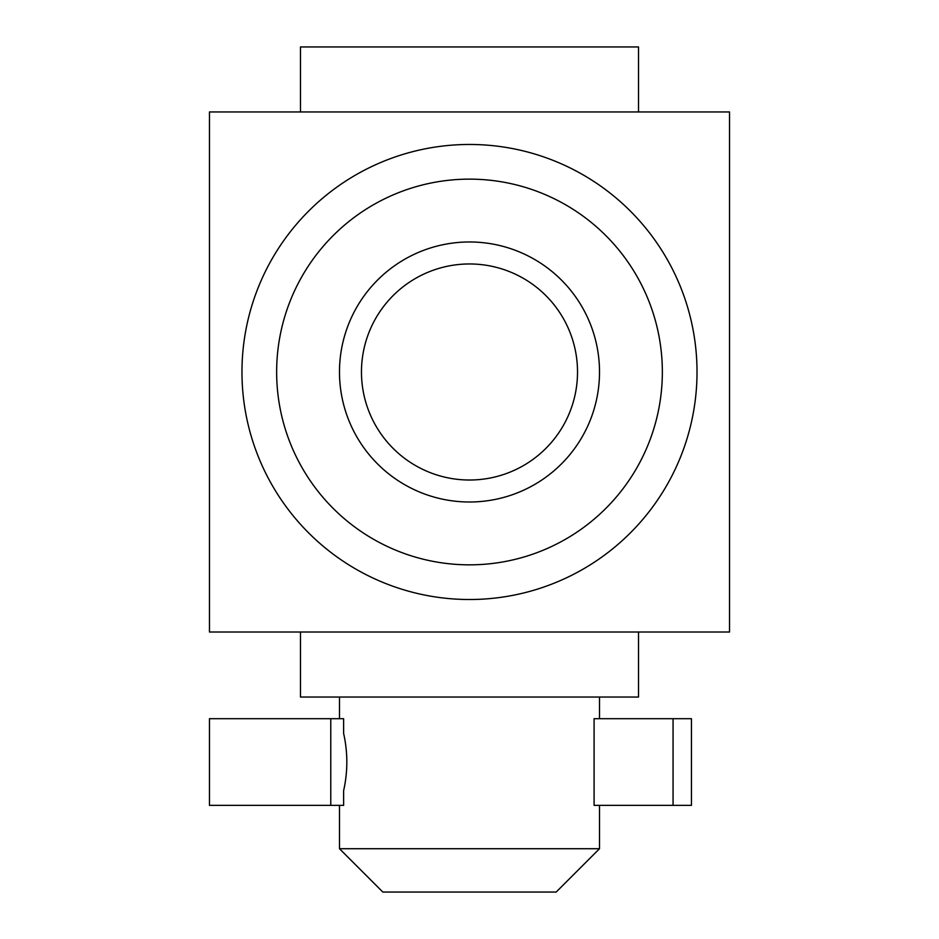 <?xml version="1.0" encoding="UTF-8"?>
<svg xmlns="http://www.w3.org/2000/svg" width="939" height="939" viewBox="0 0 939 939"><rect width="100%" height="100%" fill="white"/><g stroke="black" fill="none" stroke-linecap="round" stroke-linejoin="round"><path stroke-width="1.41" d="M729.533 632.017L209.467 632.017L209.467 111.952L729.533 111.952L729.533 632.017M300.48 111.952L300.48 46.95L638.52 46.95L638.52 111.952M300.48 632.017L300.48 697.031L638.52 697.031L638.52 632.017M339.484 848.715L599.516 848.715L556.181 892.05L382.819 892.05L339.484 848.715L339.484 805.369M339.484 697.031L339.484 718.699M330.774 805.369L343.615 805.369L343.615 790.697C347.888 771.612 347.888 752.503 343.615 733.371L343.615 718.699L209.467 718.699L209.467 805.369L330.774 805.369L330.774 718.699M594.094 805.369L594.094 718.699L691.444 718.699L691.444 805.369L594.094 805.369M241.969 371.985A227.531 227.531 0 0 0 583.26 569.034A227.531 227.531 0 0 0 583.26 174.947A227.531 227.531 0 0 0 241.969 371.985M276.641 371.985A192.859 192.859 0 0 0 565.924 539.009A192.859 192.859 0 0 0 565.924 204.972A192.859 192.859 0 0 0 276.641 371.985M339.484 371.985A130.016 130.016 0 0 0 534.502 484.583A130.016 130.016 0 0 0 534.502 259.387A130.016 130.016 0 0 0 339.484 371.985M673.063 805.369L673.063 718.699M361.468 371.985A108.032 108.032 0 0 0 523.516 465.544A108.032 108.032 0 0 0 523.516 278.437A108.032 108.032 0 0 0 361.468 371.985M599.516 697.031L599.516 718.699M599.516 805.369L599.516 848.715"/></g></svg>
